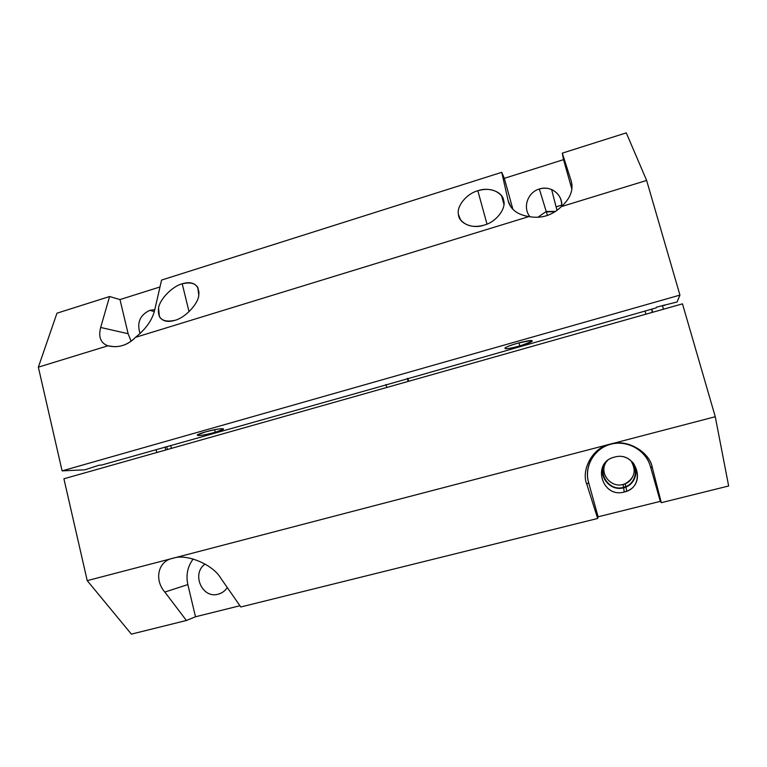 <?xml version="1.0" encoding="UTF-8"?>
<svg xmlns="http://www.w3.org/2000/svg" width="767" height="767" viewBox="0 0 767 767"><rect width="100%" height="100%" fill="white"/><g stroke="black" fill="none" stroke-linecap="round" stroke-linejoin="round"><path stroke-width="1.15" d="M546.334 211.884L547.417 215.46L546.334 211.884L555.145 211.702L546.334 211.884M539.354 189.008L546.219 211.491L555.615 211.395L546.219 211.491L539.354 189.008C527.562 192.258 522.327 207.953 530.083 216.802C522.327 207.953 527.562 192.258 539.354 189.008C550.629 185.077 563.083 194.693 561.674 206.352C561.943 198.557 558.587 192.958 551.617 189.554C547.648 187.934 543.563 187.752 539.354 189.008M221.251 593.044L219.103 593.926C222.507 592.786 225.239 590.667 227.291 587.56C225.028 590.964 221.989 593.169 218.183 594.185L221.251 593.044M174.818 320.357C184.905 317.989 198.087 304.106 198.797 295.381L197.733 287.242C194.377 282.755 189.209 281.604 182.22 283.8L189.037 311.709L182.22 283.8C172.652 286.129 159.833 299.053 158.558 307.912L159.402 316.761C162.623 321.287 167.762 322.485 174.818 320.357C162.729 322.84 157.312 318.688 158.558 307.912C159.833 299.053 172.652 286.129 182.22 283.8C193.869 281.115 199.401 284.979 198.797 295.381C198.087 304.106 184.905 317.989 174.818 320.357M214.655 429.702L215.287 432.281L223.437 429.204C222.938 428.044 216.888 428.964 205.316 431.965L197.215 435.033C197.848 436.164 203.878 435.244 215.287 432.281L214.655 429.702M484.198 225.086C495.885 222.277 506.498 208.576 503.641 200.455L501.599 195.853C495.856 189.545 487.937 187.848 477.851 190.762L486.987 224.089L477.851 190.762C466.854 193.505 456.279 206.237 458.455 214.53L460.536 219.793C466.068 226.15 473.958 227.914 484.198 225.086C472.779 229.371 458.743 223.35 458.455 214.53C456.279 206.237 466.854 193.505 477.851 190.762C488.579 186.649 502.663 191.702 503.641 200.455C506.498 208.576 495.885 222.277 484.198 225.086M518.971 342.849L519.815 345.936C526.21 344.086 530.304 342.533 532.116 341.296C532.854 339.829 527.897 340.51 517.246 343.328C510.812 345.208 506.728 346.751 505.002 347.959C504.37 349.407 509.307 348.726 519.815 345.936L518.971 342.849M623.111 484.466C633.168 482.29 637.751 469.203 631.231 461.255C636.581 470.765 634.558 478.282 625.153 483.785L623.111 484.466L623.513 487.361L625.719 486.642C636.677 482.616 638.911 466.691 629.515 459.654C639.745 467.247 635.958 484.773 623.513 487.361C608.317 491.954 595.921 471.187 607.464 460.67C595.921 471.187 608.317 491.954 623.513 487.361L623.111 484.466C610.647 488.205 598.922 473.047 605.968 462.424C598.922 473.047 610.647 488.205 623.111 484.466M632.526 462.118C638.499 472.606 636.294 480.909 625.91 487.026L623.629 487.774L624.233 492.011L626.744 491.187C647.386 483.709 635.383 450.699 614.463 457.132L613.868 457.295C591.539 462.923 602.047 498.464 624.233 492.011L623.629 487.774C609.851 491.906 596.937 475.08 604.799 463.393C596.937 475.08 609.851 491.906 623.629 487.774C634.769 485.377 639.803 470.871 632.526 462.118M149.881 310.309L154.33 311.594L149.881 310.309C139.92 315.007 136.641 322.744 140.064 333.511C136.641 322.744 139.92 315.007 149.881 310.309L154.79 309.667L149.881 310.309M63.91 478.781L682.477 303.847L715.266 416.721L728.65 485.99L661.307 502.692L652.391 467.88L650.454 466.604C645.939 450.2 627.281 439.769 610.848 444.208C594.339 448.407 583.975 466.24 588.577 482.385L586.889 484.562L597.656 518.473L598.107 516.805L588.577 482.385L598.107 516.805L660.301 501.359L650.454 466.604L660.301 501.359L661.307 502.692L660.301 501.359L598.107 516.805L597.656 518.473L240.809 606.985L220.551 577.867C212.737 564.512 186.544 553.419 173.15 558.213L173.054 558.232C158.04 560.84 153.927 579.67 164.828 592.066L186.4 620.474L195.499 616.773L239.946 605.738L195.499 616.773L187.838 584.588L195.499 616.773L186.4 620.474L131.387 634.127L186.4 620.474L164.828 592.066L187.838 584.588L164.828 592.066C153.927 579.67 158.04 560.84 173.054 558.232L87.227 580.638L131.387 634.127L87.227 580.638L173.054 558.232C186.429 553.381 212.718 564.474 220.551 577.867L240.809 606.985L597.656 518.473L586.889 484.562L588.577 482.385C583.735 466.231 594.406 448.014 611.078 444.151C627.387 439.644 646.188 450.248 650.454 466.604L652.391 467.88C649.879 451.936 626.879 438.484 610.494 444.074L610.235 444.131C593.064 447.199 580.6 469.73 586.889 484.562C580.6 469.73 593.064 447.199 610.235 444.131L173.054 558.232L715.266 416.721L682.477 303.847L63.91 478.781L87.227 580.638L63.91 478.781M679.936 295.094L62.098 470.871L84.849 469.816L99.298 465.157L101.618 465.061L377.661 387.297L656.216 307.874L656.408 307.193L677.069 301.968L679.936 295.094L677.069 301.968L656.408 307.193L656.216 307.874L377.661 387.297L101.618 465.061L99.298 465.157L84.849 469.816L62.098 470.871L679.936 295.094L646.629 180.446L679.936 295.094M519.815 345.936C502.462 350.96 499.183 348.41 517.246 343.328C535.922 339.167 536.775 340.03 519.815 345.936M215.287 432.281C200.062 436.691 189.152 436.509 205.316 431.965C221.193 427.392 231.183 427.871 215.287 432.281M408.178 381.42L407.258 378.438L408.178 381.42M385.906 384.488L386.836 387.46L385.906 384.488M408.753 381.257L407.833 378.275L408.753 381.257M645.91 314.182L645.057 311.038L645.91 314.182M652.381 312.361L651.528 309.206L652.381 312.361M652.659 312.274L651.806 309.13L652.659 312.274M664.069 305.017L664.241 305.602L664.069 305.017M663.465 309.226L662.458 305.477L663.465 309.226M626.284 132.873L646.629 180.446L561.367 206.62C552.058 215.527 541.253 218.844 528.942 216.572L135.471 337.346C127.466 345.39 118.281 348.208 107.907 345.812L38.35 367.163L62.098 470.871L38.35 367.163L107.907 345.812L114.609 346.713C122.624 346.598 129.575 343.482 135.471 337.346C145.653 329.254 152.01 320.376 154.55 310.712L161.569 280.07L154.55 310.712C152.01 320.376 145.653 329.254 135.471 337.346L528.942 216.572C541.253 218.844 552.058 215.527 561.367 206.62C570.332 198.461 573.62 189.948 571.242 181.089L572.067 185.796L571.242 181.089L562.297 153.141L563.524 159.651L504.322 178.337L501.762 172.316L508.137 200.714L510.985 207.071L508.137 200.714C510.208 208.777 516.431 213.955 526.824 216.256L528.942 216.572C517.437 214.741 510.506 209.458 508.137 200.714L501.762 172.316L161.569 280.07L501.762 172.316L504.322 178.337L512.922 209.381L504.322 178.337L563.524 159.651L571.894 189.219L563.524 159.651L562.297 153.141L571.242 181.089C573.62 189.948 570.332 198.461 561.367 206.62L646.629 180.446L626.284 132.873L562.297 153.141L626.284 132.873M205.134 564.071C191.108 573.467 202.124 599.075 218.183 594.185C202.124 599.075 191.108 573.467 205.134 564.071M537.801 217.31L546.219 211.491L537.801 217.31M109.585 296.532L100.669 327.471L128.118 333.712L119.988 299.571L109.585 296.532L56.969 313.195L38.35 367.163L56.969 313.195L109.585 296.532L119.988 299.571L128.118 333.712L100.669 327.471C98.234 336.991 100.65 343.108 107.907 345.812C100.65 343.108 98.234 336.991 100.669 327.471L109.585 296.532M131.09 341.248L128.118 333.712M614.463 457.132C636.993 450.354 647.386 487.083 624.233 492.011C601.664 498.54 591.568 462.137 614.463 457.132M193.159 558.99C187.589 566.554 185.815 575.087 187.838 584.588C185.815 575.087 187.589 566.554 193.159 558.99M159.996 286.954L119.988 299.571L159.996 286.954M561.732 205.115L556.085 206.85L561.732 205.115M170.562 445.522L171.53 448.35L170.562 445.522M166.554 446.662L167.522 449.481L166.554 446.662M164.934 447.123L165.902 449.941L164.934 447.123M155.979 449.654L156.957 452.472L155.979 449.654M652.391 467.88L661.307 502.692L728.65 485.99L715.266 416.721L610.235 444.131C626.61 438.388 649.879 451.83 652.391 467.88M557.005 210.417L551.617 189.554M197.733 287.242L199.056 292.63M223.312 428.705L223.437 429.204M501.599 195.853L503.919 204.223M531.895 340.519L532.116 341.296M625.153 483.785L625.719 486.642M625.91 487.026L626.744 491.187M610.494 444.074L611.078 444.151"/></g></svg>
